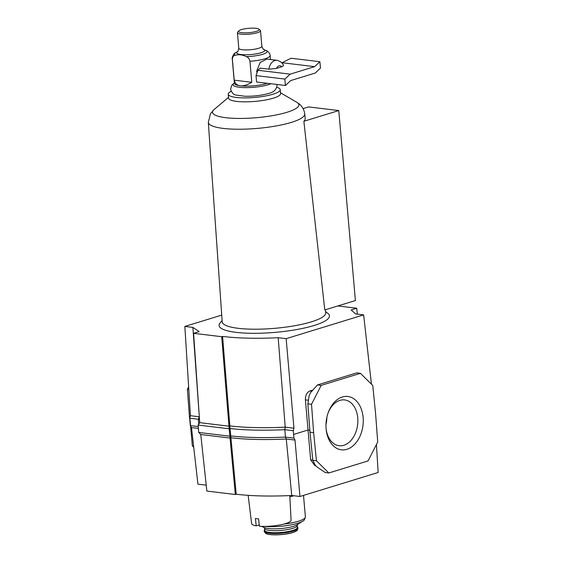 <?xml version="1.0" encoding="UTF-8"?>
<svg xmlns="http://www.w3.org/2000/svg" width="563" height="563" viewBox="0 0 563 563"><rect width="100%" height="100%" fill="white"/><g stroke="black" fill="none" stroke-linecap="round" stroke-linejoin="round"><path stroke-width="0.84" d="M222.111 320.629L220.168 322.831A55.378 11.746 -5 0 0 248.691 333.24A55.378 11.746 -5 0 0 314.126 325.477A55.378 11.746 -5 0 0 327.877 313.408L325.583 311.578M303.084 108.61L308.587 106.921L338.778 110.566L355.401 300.558L324.788 309.953L303.872 121.277A48.467 10.282 -5 0 0 305.216 118.511L304.731 113.923A48.383 10.261 -5 0 1 291.374 122.382A48.383 10.261 -5 0 1 223.215 128.406A48.383 10.261 -5 0 1 208.324 122.354L222.195 321.818A51.958 11.021 -5 0 0 255.039 329.207A51.958 11.021 -5 0 0 311.374 321.846A51.958 11.021 -5 0 0 325.71 312.761L325.393 309.763M231.161 91.297A26.102 5.539 -5 0 0 228.226 94.204L228.571 98.152A26.102 5.539 -5 0 0 236.608 101.396A26.102 5.539 -5 0 0 273.379 98.152A26.102 5.539 -5 0 0 280.585 93.606L280.24 89.658A26.102 5.539 -5 0 0 276.848 87.3M228.226 94.204A26.102 5.539 -5 0 0 236.256 97.448A26.102 5.539 -5 0 0 264.68 96.146A26.102 5.539 -5 0 0 280.24 89.658M338.778 110.566L303.872 121.277M234.363 82.909L233.673 83.563A20.451 4.335 -5 0 0 243.624 87.589A20.451 4.335 -5 0 0 268.178 84.731A20.451 4.335 -5 0 0 270.916 83.739M249.944 61.283L251.781 82.297C247.129 85.069 243.286 86.23 240.26 85.794C237.15 85.492 235.13 83.62 234.208 80.178L232.364 59.157C232.512 56.849 233.469 55.554 235.257 55.28C238.818 54.294 242.498 54.738 246.305 56.61C248.177 57.335 249.395 58.89 249.944 61.283A19.008 4.032 -5 0 0 270.127 55.484C270.331 55.075 269.832 53.935 268.607 52.063L263.653 49.291A14.124 2.998 -5 0 1 260.873 52.774A14.124 2.998 -5 0 1 243.181 54.717A14.124 2.998 -5 0 1 237.558 51.571L235.503 52.887C234.046 52.887 231.667 57.729 232.252 58.798L234.412 83.437A19.008 4.032 -5 0 0 240.26 85.794A19.008 4.032 -5 0 0 267.038 83.43A19.008 4.032 -5 0 0 267.411 83.317M241.428 29.6A10.317 2.189 -5 0 0 238.789 30.895A10.317 2.189 -5 0 0 244.096 32.837A10.317 2.189 -5 0 0 256.285 31.387A10.317 2.189 -5 0 0 258.846 29.142A10.317 2.189 -5 0 0 251.527 28.15A10.317 2.189 -5 0 0 241.428 29.6M258.846 29.142L260.183 30.212A11.584 2.456 175 0 1 260.507 30.719A11.584 2.456 175 0 1 257.312 32.731A11.584 2.456 175 0 1 244.771 34.371A11.584 2.456 175 0 1 237.431 32.738A11.584 2.456 175 0 1 237.656 32.182L238.789 30.895M257.038 72.782L256.7 71.044L260.183 62.458L266.834 59.073L276.968 60.297A10.141 6.981 96.9 0 0 274.892 60.494A10.141 6.981 96.9 0 0 268.868 69.179L276.468 68.404L281.774 66.779L283.548 65.667C282.872 63.14 280.684 61.353 276.968 60.297M251.781 82.297L234.208 80.178M290.156 74.154L314.59 66.652L319.897 61.733L320.46 68.144L315.153 73.063L290.719 80.565L285.413 85.492L284.857 79.073L290.156 74.154L257.945 70.262L260.169 68.13L268.868 69.179M285.413 85.492L256.58 82.008L256.017 75.59L284.857 79.073M257.945 70.262L256.017 75.59M319.897 61.733L291.057 58.249L281.803 62.845M314.59 66.652L282.38 62.76M327.997 413.235A23.062 15.877 -83.1 0 1 344.64 399.92A23.062 15.877 -83.1 0 1 357.758 417.943A23.062 15.877 -83.1 0 1 339.109 445.713A23.062 15.877 -83.1 0 1 326.111 428.823A26.862 18.495 -83.1 0 1 328.208 412.637A26.862 18.495 -83.1 0 1 348.054 396.507A26.862 18.495 -83.1 0 1 363.114 417.472A26.862 18.495 -83.1 0 1 347.125 449.232A26.862 18.495 -83.1 0 1 326.174 429.456A26.862 18.495 -83.1 0 1 326.118 428.83M206.227 485.172L197.937 484.166L191.483 427.57L190.343 425.614L189.97 421.905L189.696 418.21L190.435 415.712L184.854 326.434L221.723 315.118M200.759 434.474L206.86 491.07L235.334 494.504L229.176 428.802L230.049 428.527C245.095 430.245 263.35 430.632 284.815 429.696L285.462 437.099L293.914 438.12L293.274 430.716L293.956 428.211L285.23 427.162L284.815 429.696L293.274 430.716M198.092 425.044L229.176 428.802L228.937 426.184L199.759 422.658L198.092 425.044L198.739 432.447L229.824 436.198L230.696 435.931C245.742 437.648 263.998 438.035 285.462 437.099L286.271 439.013L294.998 440.069L293.914 438.12M198.225 426.564L190.343 425.614M190.435 415.712L199.267 416.782L198.296 419.252L198.725 424.143M199.541 420.075L198.296 419.252L189.696 418.21M198.387 428.401L191.483 427.57M198.739 432.447L200.801 434.516L229.971 438.042M228.937 426.184L229.824 426.022L236.207 494.237L235.334 494.504M230.844 437.69L230.007 437.951M199.724 422.707L193.602 333.317L199.182 331.6L192.884 327.406L184.854 326.434M228.986 426.282L221.709 336.709L193.602 333.317M293.956 428.211L286.152 338.666L278.178 337.709L285.23 427.162C264.033 428.154 245.574 427.746 229.852 425.924L229.824 426.022M229.852 425.924L222.582 336.442L221.709 336.709M199.316 416.817L192.884 327.406M236.207 494.237C251.928 496.094 270.437 496.51 291.74 495.496L299.959 496.489L378.146 472.491L376.436 444.51M326.85 417.394A23.062 15.877 -83.1 0 1 325.991 424.509M313.633 432.658L309.988 432.215L312.803 460.358L315.301 465.235L317.173 467.072L325.161 472.533L328.813 472.969L368.075 460.921L377.717 441.997L375.591 413.643L372.769 385.5L360.419 373.325L321.149 385.381L311.515 404.297L313.633 432.658L316.455 460.801L328.813 472.969M312.803 460.358L316.455 460.801M193.714 447.17L192.342 445.819L193.581 445.966M192.342 445.819L189.844 417.711M188.795 389.483L187.402 389.315L189.52 417.676M187.402 389.315L188.633 386.894M309.988 432.215L307.862 403.861L311.515 404.297M307.862 403.861L309.193 395.423L310.656 392.559L317.497 384.937L356.766 372.882L360.419 373.325M317.497 384.937L321.149 385.381M315.822 465.742L314.865 465.629L310.642 459.83L308.038 430.005L309.833 430.223M230.886 437.775C246.615 439.597 265.082 440.013 286.271 439.013L291.74 495.496M299.959 496.489L294.998 440.069M293.64 434.425L308.038 430.005L305.413 399.857C305.35 395.332 306.856 392.369 309.917 390.968L312.901 390.053M278.178 337.709A104.169 22.091 175 0 1 222.582 336.442M371.439 384.184L363.642 314.886L286.152 338.666M357.343 314.126L356.717 308.228L351.136 309.939L355.605 313.915L363.642 314.886M337.835 305.948L356.717 308.228M289.797 495.588L291.071 520.177A19.796 4.201 175 0 1 285.61 523.597A19.796 4.201 175 0 1 259.402 526.222L258.572 518.875A20.057 4.251 -5 0 1 255.384 518.495L256.214 525.835A19.796 4.201 175 0 1 251.633 523.632L248.149 495.341M256.214 525.835L259.254 524.906M208.324 122.354L210.435 113.768L214.102 109.525A43.351 9.191 -5 0 0 225.84 117.702A43.351 9.191 -5 0 0 286.905 112.311A43.351 9.191 -5 0 0 296.814 102.29L280.515 92.796M235.503 52.887A16.468 3.491 -5 0 0 235.257 55.28M232.252 58.798A19.008 4.032 -5 0 0 232.364 59.157M246.305 56.61A16.468 3.491 -5 0 0 262.675 54.294A16.468 3.491 -5 0 0 266.376 50.452M276.468 68.404A5.067 3.491 -83.1 0 1 278.974 65.864A5.067 3.491 -83.1 0 1 281.774 66.779M237.558 51.571C237.769 52.148 238.184 51.05 238.789 48.284A11.584 2.456 -5 0 0 246.13 49.917A11.584 2.456 -5 0 0 258.67 48.277A11.584 2.456 -5 0 0 261.865 46.265L260.507 30.719M310.642 459.83L312.782 460.084M308.44 400.223L305.413 399.857M309.917 390.968L311.867 391.208M259.311 525.42A24.075 5.109 175 0 1 258.487 525.138L259.325 525.49M303.506 495.398L305.385 516.848C304.731 519.543 303.837 520.986 302.718 521.162L297.025 524.8A17.615 3.737 175 0 1 293.323 526.356A17.615 3.737 175 0 1 264.504 527.644L261.366 526.342M302.718 521.162A24.075 5.109 175 0 1 297.665 523.287A24.075 5.109 175 0 1 264.786 526.398M297.109 525.539A16.348 3.469 175 0 1 292.598 528.383A16.348 3.469 175 0 1 274.906 530.698A16.348 3.469 175 0 1 264.54 528.39L264.723 530.416A16.348 3.469 175 0 0 275.082 532.725A16.348 3.469 175 0 0 292.774 530.416A16.348 3.469 175 0 0 297.292 527.566L297.363 524.547M297.257 527.2A16.601 3.519 175 0 1 292.978 530.684A16.601 3.519 175 0 1 273.688 533.02A16.601 3.519 175 0 1 264.687 530.05M297.236 526.919L297.869 527.524L297.918 528.587A17.017 3.61 175 0 1 293.309 531.085A17.017 3.61 175 0 1 275.898 533.492A17.017 3.61 175 0 1 264.279 531.528L265.279 532.915A16.137 3.42 175 0 0 276.292 534.773A16.137 3.42 175 0 0 292.809 532.492A16.137 3.42 175 0 0 297.173 530.121C297.736 530.346 296.251 531.169 292.718 532.591C284.287 535.314 266.721 535.723 265.279 532.915M297.243 526.996A16.799 3.561 175 0 1 293.119 530.698A16.799 3.561 175 0 1 273.182 533.048A16.799 3.561 175 0 1 264.673 529.846M296.096 531.127A15.919 3.378 175 0 1 292.76 532.563M305.385 516.848A25.342 5.377 175 0 1 298.39 521.261A25.342 5.377 175 0 1 283.9 524.076M293.999 495.764A25.342 5.377 175 0 1 289.854 496.714M292.661 532.598A15.919 3.378 175 0 1 266.51 533.717M214.102 109.525L228.501 97.343M296.814 102.29L299.41 104.113C299.952 104.401 304.041 108.075 304.731 113.923M276.94 84.464L277.052 85.21C276.539 89.594 273.709 92.346 268.558 93.458C261.366 95.485 253.449 96.421 244.792 96.252L236.179 95.07C233.793 94.929 231.935 93.001 230.598 89.278L231.717 85.33L234.081 83.176M263.653 49.291C263.54 49.896 262.942 48.882 261.865 46.265M238.789 48.284L237.431 32.738M270.479 59.509L270.127 55.484M297.918 528.587L297.173 530.121M264.666 529.769L264.146 530.473L264.279 531.528M264.54 528.39L264.124 527.454"/></g></svg>
